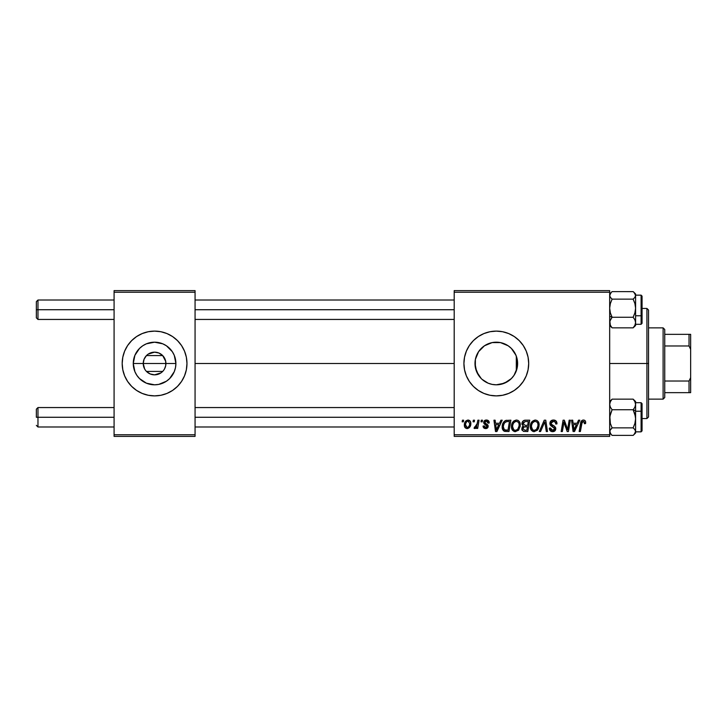 <?xml version="1.0" encoding="UTF-8"?>
<svg xmlns="http://www.w3.org/2000/svg" width="727" height="727" viewBox="0 0 727 727"><rect width="100%" height="100%" fill="white"/><g stroke="black" fill="none" stroke-linecap="round" stroke-linejoin="round"><path stroke-width="1.09" d="M144.618 368.907L143.237 363.5A11.341 11.341 0 0 0 154.578 374.841A11.341 11.341 0 0 0 165.91 363.5L175.889 363.5A21.31 21.31 0 0 1 154.578 384.81A21.31 21.31 0 0 1 133.268 363.5L165.91 363.5A11.341 11.341 0 0 1 154.578 374.841A11.341 11.341 0 0 1 143.237 363.5L144.082 359.211L146.481 355.567L162.675 355.567L165.701 361.319L165.701 365.681L164.538 368.907M145.836 370.725L145.1 369.725M164.048 369.725L163.311 370.725M131.678 386.4L136.585 390.435L142.183 393.425L148.263 395.27L154.578 395.888L160.894 395.27L166.974 393.425L172.572 390.435L177.479 386.4L181.514 381.493L184.504 375.895A32.388 32.388 0 0 0 186.966 363.5A32.388 32.388 0 0 1 154.578 395.888A32.388 32.388 0 0 1 122.191 363.5A32.388 32.388 0 0 0 124.644 375.886L127.643 381.493L131.678 386.4A32.388 32.388 0 0 0 184.494 375.904M517.215 367.626L517.615 363.5A21.31 21.31 0 0 1 496.305 384.81A21.31 21.31 0 0 1 474.995 363.5L475.394 367.626M517.079 368.262L514.025 375.341L511.372 378.567L504.456 383.193L496.305 384.81L492.143 384.401L488.144 383.193L482.019 379.321M513.689 375.832L514.616 374.405M509.382 380.33L512.099 377.804M499.749 384.528L497.086 384.801L500.903 384.31L507.846 381.411L504.493 383.174M487.163 382.756L488.071 383.156M488.253 383.238L488.771 383.438M478.666 375.459L481.501 378.831M475.376 367.526L478.502 375.223M523.24 381.493L526.23 375.895L528.075 369.816L528.693 363.5L528.075 357.184L526.23 351.105L523.24 345.507L519.205 340.599L514.298 336.565L508.7 333.575L502.621 331.73L496.305 331.112L489.98 331.73L483.909 333.575L478.311 336.565L473.395 340.599L469.369 345.507L466.38 351.105L464.535 357.184L463.917 363.5L464.535 369.816L466.38 375.895L469.369 381.493L473.395 386.4L478.311 390.435L483.909 393.425L489.98 395.27L496.305 395.888L502.621 395.27L508.7 393.425L514.298 390.435L519.205 386.4L523.24 381.493A32.388 32.388 0 0 0 528.693 363.5A32.388 32.388 0 0 1 496.305 395.888A32.388 32.388 0 0 1 463.917 363.5A32.388 32.388 0 0 0 496.287 395.888M496.323 395.888A32.388 32.388 0 0 0 508.682 393.434M508.709 393.416A32.388 32.388 0 0 0 523.231 381.511M195.063 363.5L454.193 363.5L195.063 363.5M517.279 359.729L517.279 367.271M516.315 356.157L516.306 370.852M475.34 367.344L475.376 359.465M476.376 371.052L475.54 368.325M478.302 374.914L477.03 372.606M480.72 378.04L479.293 376.341M486.009 382.157L485.209 381.702M483.682 380.675L482.892 380.067M495.46 384.801L492.597 384.492M491.161 384.183L489.48 383.692M497.086 384.801L496.623 384.81M504.538 383.156L500.649 384.365M511.09 378.849L509.327 380.375M513.289 376.377L512.29 377.604M515.716 372.306L515.298 373.178M146.481 371.433L162.675 371.433L146.481 371.433L150.189 373.951L154.578 374.841L160.949 372.878M454.193 436.382L609.671 436.382L609.671 434.764L454.193 434.764L454.193 292.236L609.671 292.236L609.671 434.764L609.671 290.618L454.193 290.618L609.671 290.618L609.671 292.236L454.193 292.236L454.193 290.618L454.193 434.764L609.671 434.764L609.671 436.382L454.193 436.382L454.193 434.764L454.193 436.382M481.283 420.188L481.01 421.805L482.219 421.805L482.464 420.188L481.283 420.188L482.464 420.188L481.283 420.188L481.01 421.805L482.219 421.805L482.464 420.188L482.219 421.805L481.01 421.805L481.283 420.188M473.332 420.188L473.059 421.805L474.268 421.805L474.513 420.188L473.332 420.188L474.513 420.188L473.332 420.188L473.059 421.805L474.268 421.805L474.513 420.188L474.268 421.805L473.059 421.805L473.332 420.188M516.406 420.033L513.38 421.396L511.535 425.486L512.362 430.03L514.934 431.647L518.424 430.32L520.223 426.276L519.478 421.814L518.087 420.451L516.406 420.033C513.098 420.824 511.444 423.023 511.472 426.622C511.39 429.493 512.699 431.175 515.379 431.665L518.751 429.957L520.305 424.941C520.314 422.151 519.023 420.515 516.406 420.033M500.921 420.188L499.531 423.278L495.505 423.278L495.123 420.188L493.942 420.188L495.496 431.52L496.932 431.52L502.203 420.188L500.921 420.188L502.203 420.188L500.921 420.188L499.531 423.278L495.505 423.278L495.123 420.188L493.942 420.188L495.496 431.52L496.932 431.52L502.203 420.188L496.932 431.52L495.496 431.52L493.942 420.188L495.123 420.188M525.185 420.188L523.313 420.806L522.159 422.405L521.995 424.423L523.34 426.004L522.14 427.14L521.85 429.566L523.531 431.393L527.811 431.52L529.729 420.188L525.185 420.188C523.149 420.442 522.059 421.624 521.922 423.714L523.34 426.004L521.777 428.766L523.34 431.329L527.811 431.52L529.729 420.188L527.811 431.52L523.34 431.329L521.777 428.766M540.57 431.52L539.298 431.52L544.25 420.188L539.298 431.52L540.57 431.52L544.814 421.805L546.304 431.52L547.495 431.52L545.759 420.188L544.25 420.188L545.759 420.188L544.25 420.188L539.298 431.52L540.57 431.52L544.814 421.805L546.304 431.52L547.495 431.52L545.759 420.188L547.495 431.52L546.304 431.52M585.671 422.541L585.38 421.124L584.308 420.188L582.772 420.097L581.355 421.033L579.174 431.52L580.373 431.52L582.191 421.933L584.008 421.587L584.39 423.714L585.571 423.568L585.671 422.541C585.671 420.969 584.899 420.133 583.354 420.033C581.645 420.315 580.719 421.369 580.582 423.214L579.174 431.52L580.373 431.52L581.727 423.496L583.281 421.36L584.499 422.732L584.39 423.714L585.571 423.568L584.39 423.714L584.408 422.151M567.705 428.703L569.168 420.188L567.587 429.793L564.325 420.188L563.08 420.188L561.162 431.52L562.362 431.52L563.934 421.896L567.178 431.52L568.423 431.52L570.359 420.188L569.168 420.188L570.359 420.188L569.168 420.188L567.587 429.793L564.325 420.188L563.08 420.188L561.162 431.52L562.362 431.52L563.934 421.896L567.178 431.52L568.423 431.52L570.359 420.188L568.423 431.52L567.178 431.52M578.51 420.188L577.12 423.278L573.094 423.278L572.722 420.188L571.531 420.188L573.085 431.52L574.521 431.52L579.792 420.188L578.51 420.188L579.792 420.188L578.51 420.188L577.12 423.278L573.094 423.278L572.722 420.188L571.531 420.188L573.085 431.52L574.521 431.52L579.792 420.188L574.521 431.52L573.085 431.52L571.531 420.188L572.722 420.188M553.456 420.033L550.939 420.933L549.912 423.023L550.621 425.54L554.583 428.448L554.01 429.966L552.438 430.339L550.83 429.475L550.484 428.021L549.303 428.139L549.83 430.248L551.957 431.62L554.892 430.884L555.764 428.294L554.737 426.413L551.384 424.25L551.257 422.451L552.156 421.605L553.983 421.415L555.401 422.214L555.782 424.014L556.964 423.877L556.155 421.06L553.456 420.033C551.293 420.133 550.112 421.242 549.894 423.368L554.61 428.73L552.656 430.348L550.484 428.021L549.303 428.385C549.458 430.448 550.557 431.547 552.611 431.665C554.583 431.602 555.637 430.602 555.782 428.657L554.447 426.186L551.384 424.25L551.075 423.259L553.374 421.36L555.483 422.342L555.782 424.014L556.964 423.877C557 421.442 555.828 420.161 553.456 420.033M535.254 420.033L532.219 421.396L530.383 425.486L531.21 430.03L533.782 431.647L537.271 430.32L539.071 426.276L538.325 421.814L536.935 420.451L535.254 420.033C531.937 420.824 530.292 423.023 530.31 426.622C530.237 429.493 531.537 431.175 534.227 431.665L537.598 429.957L539.152 424.941C539.161 422.151 537.862 420.515 535.254 420.033M489.235 422.832L488.044 420.433L486.163 420.042L484.5 420.633L483.791 423.232L486.826 425.613L487.008 426.64L485.472 427.521L484.227 425.922L483.055 426.077L483.637 427.749L486.445 428.503L488.108 426.94L487.835 424.986L484.964 422.887L485.309 421.369L487.208 421.26L488.062 423.132L489.235 422.832C489.162 421.042 488.217 420.106 486.427 420.033C484.791 420.052 483.864 420.851 483.646 422.423L484.237 423.923L487.026 426.413L485.79 427.549L484.227 425.922L483.055 426.077C483.191 427.703 484.082 428.539 485.736 428.576L488.208 426.231L484.818 422.332L486.372 421.069L488.062 423.132L489.235 422.978L488.044 422.75M506.51 420.251L504.447 421.178L503.029 423.123L502.302 428.258L504.056 431.111L508.964 431.52L510.881 420.188L505.701 420.451C503.293 421.851 502.121 423.986 502.193 426.885C502.048 428.994 502.884 430.493 504.692 431.375L508.964 431.52L510.881 420.188L508.964 431.52L504.365 431.256M468.024 420.033L465.989 420.842L464.553 423.405L464.68 426.949L466.489 428.512L469.206 427.776L470.642 425.104L470.469 421.551L468.024 420.033C465.507 420.669 464.28 422.369 464.353 425.131C464.299 427.131 465.216 428.276 467.107 428.576C469.697 427.949 470.942 426.195 470.832 423.323C470.823 421.378 469.896 420.288 468.024 420.033M477.875 420.188L476.694 425.704L475.676 427.076L474.54 426.985L474.068 428.276L475.522 428.367L476.785 426.722L476.485 428.43L477.675 428.43L479.075 420.188L477.875 420.188L479.075 420.188L477.875 420.188L477.276 423.477L474.068 428.276L474.876 428.576L476.785 426.722L476.485 428.43L477.675 428.43L479.075 420.188L477.675 428.43L476.485 428.43M462.436 420.188L462.163 421.805L463.372 421.805L463.617 420.188L462.436 420.188L463.617 420.188L462.436 420.188L462.163 421.805L463.372 421.805L463.617 420.188L463.372 421.805L462.163 421.805L462.436 420.188M165.91 363.5L143.237 363.5A11.341 11.341 0 0 1 154.578 352.159A11.341 11.341 0 0 1 165.91 363.5A11.341 11.341 0 0 0 154.578 352.159A11.341 11.341 0 0 0 143.237 363.5L133.268 363.5L134.886 355.339L139.502 348.433L142.737 345.779L146.418 343.807L154.578 342.19L162.73 343.807L166.419 345.779L172.299 351.659L174.271 355.339L175.889 363.5L175.48 367.662L174.271 371.661L169.645 378.567L166.419 381.221L158.731 384.401L154.578 384.81L146.418 383.193L139.502 378.567L136.858 375.341L134.886 371.661L133.268 363.5A21.31 21.31 0 0 1 154.578 342.19A21.31 21.31 0 0 1 175.889 363.5L165.91 363.5M481.229 378.567L476.612 371.661L474.995 363.5L475.403 359.338L478.584 351.659L484.464 345.779L492.143 342.599L500.458 342.599L508.146 345.779L511.372 348.433L515.997 355.339L517.206 359.338L515.707 354.685M512.281 349.387L513.68 351.159M514.616 352.595L515.279 353.795M500.63 342.626L507.991 345.67M504.474 343.816L507.828 345.57M497.023 342.199L499.767 342.472M492.588 342.517L495.505 342.199M488.744 343.571L491.152 342.817M485.209 345.307L487.181 344.234M482.019 347.679L483.691 346.325M479.293 350.659L480.729 348.951M477.039 354.376L478.311 352.077M475.54 358.711L476.503 355.612M517.206 359.338L517.615 363.5L516.706 363.5L516.706 357.348L517.079 358.738M114.084 436.382L195.063 436.382L195.063 434.764L114.084 434.764L114.084 292.236L195.063 292.236L195.063 434.764L195.063 290.618L114.084 290.618L195.063 290.618L195.063 292.236L114.084 292.236L114.084 290.618L114.084 434.764L195.063 434.764L195.063 436.382L114.084 436.382L114.084 434.764L114.084 436.382M181.514 381.493L184.504 375.895L186.348 369.816L186.966 363.5L186.348 357.184L184.504 351.105L181.514 345.507L177.479 340.599L172.572 336.565L166.974 333.575L160.894 331.73L154.578 331.112L148.263 331.73L142.183 333.575L136.585 336.565L131.678 340.599L127.643 345.507L124.653 351.105L122.808 357.184L122.191 363.5L122.808 369.816L124.653 375.895L127.643 381.493M496.287 331.112A32.388 32.388 0 0 0 463.917 363.5A32.388 32.388 0 0 1 496.305 331.112A32.388 32.388 0 0 1 528.693 363.5A32.388 32.388 0 0 0 523.24 345.516M523.231 345.489A32.388 32.388 0 0 0 508.709 333.584M508.682 333.566A32.388 32.388 0 0 0 496.323 331.112M475.34 359.638L474.995 363.5A21.31 21.31 0 0 1 496.305 342.19A21.31 21.31 0 0 1 517.615 363.5L517.206 367.662M482.901 346.924L478.657 351.55M478.493 351.786L478.03 352.531M492.061 342.617L488.244 343.771M488.071 343.844L485.999 344.843M493.17 342.417L492.224 342.581M512.09 349.178L510.781 347.86M515.279 353.804L513.28 350.614M516.706 369.652L516.706 363.5L517.615 363.5L517.215 359.374M177.479 340.599A32.388 32.388 0 0 0 122.191 363.5A32.388 32.388 0 0 1 154.578 331.112A32.388 32.388 0 0 1 186.966 363.5A32.388 32.388 0 0 0 184.504 351.114L181.514 345.507M127.643 345.507L124.653 351.105M145.836 356.275L146.481 355.567L162.675 355.567L158.968 353.049L154.578 352.159L148.208 354.122M145.1 357.275L144.618 358.093M163.311 356.275L162.675 355.567M164.538 358.093L164.048 357.275M565.642 427.249L565.352 426.476M565.242 426.176L565.07 425.686M563.516 424.877L562.362 431.52L561.162 431.52L563.08 420.188L564.325 420.188L566.678 426.704M564.688 424.568L564.843 425.022M573.667 427.458L573.258 424.604L576.475 424.604L573.966 430.284L573.258 424.604L576.475 424.604L573.921 429.575M573.748 428.058L573.821 428.612M584.426 423.468L584.481 422.469M582.581 421.551L581.945 422.496M581.782 423.205L580.373 431.52L579.174 431.52L580.637 422.923M580.7 422.632L580.855 422.078M581.055 421.551L581.355 421.033M584.526 420.279L585.108 420.724M585.553 421.578L585.644 422.06M554.21 420.088L555.01 420.288M556.582 421.76L556.8 422.396M556.964 423.877L555.782 424.014M555.555 422.496L555.782 423.305M553.674 421.369L552.965 421.387M551.075 423.259L551.466 424.35M552.593 425.122L554.447 426.186M555.601 427.585L555.764 428.248M555.737 429.266L555.301 430.402M555.283 430.429L554.51 431.184M553.229 431.629L553.965 431.447M551.966 431.62L551.311 431.456M551.33 431.465L549.367 429.057M549.303 428.385L550.484 428.021M551.102 429.793L551.829 430.211M552.238 430.311L553.765 430.12M554.374 429.584L554.61 428.73L553.683 427.394M554.601 428.912L554.274 427.812M553.674 427.394L552.929 426.958M552.684 426.831L552.129 426.54M550.203 424.886L549.93 423.886M550.157 422.023L550.457 421.478M550.475 421.451L550.93 420.942M552.565 420.124L552.111 420.242M545.086 424.032L544.986 423.287M544.814 421.805L543.86 424.105M544.132 423.477L544.35 422.96M538.634 422.396L539.098 424.059M538.807 427.576L538.134 429.175M533.336 431.565L532.864 431.411M531.21 430.039L530.774 429.239M530.501 428.385L530.356 427.512M530.328 426.031L530.601 424.368M530.983 423.296L531.228 422.805M530.383 425.486L530.328 426.049M537.907 425.995L536.671 429.084L535.408 430.093M536.163 429.593L534.272 430.348C532.373 429.975 531.446 428.776 531.492 426.749L531.573 427.749M532.546 429.639L531.492 426.749C531.419 423.923 532.646 422.123 535.172 421.36L534.318 421.515L535.172 421.36C537.053 421.715 537.98 422.896 537.971 424.886L537.907 426.013M537.635 427.294L536.999 428.639M534.618 430.32L536.117 429.639M532.573 422.95L533.218 422.178M531.701 424.968L531.973 424.114M531.501 426.304L531.546 425.849M537.826 423.641L537.971 424.886M536.635 421.851L535.172 421.36L536.871 422.051M522.14 427.131L523.176 425.922M521.986 423.041L522.159 422.405M522.204 422.287L523.077 421.006M523.322 420.797L523.885 420.46M523.903 420.451L524.512 420.251M521.85 429.566L522.131 430.32M525.167 425.34L527.666 425.34L528.311 421.506L524.939 421.569L528.311 421.506L527.666 425.34L525.167 425.34L523.104 423.741L524.939 421.569L525.875 421.506M524.04 426.876L522.949 428.721L523.604 427.131L527.438 426.658L526.839 430.193L524.821 430.193L522.949 428.721L523.449 427.294M525.521 426.658L527.438 426.658L526.839 430.193L524.821 430.193M525.021 426.676L524.094 426.858M523.14 423.305L523.749 422.133M487.99 422.369L487.69 421.687M487.872 422.014L486.817 421.115L485.118 421.533M484.845 422.051L485.318 423.287M484.818 422.332L485.99 423.723M487.281 424.459L488.099 425.522M487.672 427.758L487.108 428.23M486.817 428.385L486.218 428.539M483.637 427.758L483.237 427.085M483.055 426.077L484.227 425.922L484.327 426.54M484.327 426.549L484.591 427.031M485.409 427.512L486.199 427.494M486.027 427.531L487.026 426.413L486.717 425.504M487.008 426.64L486.908 425.74L485.554 424.804M487.026 426.413L486.472 425.322M484.237 423.923L483.646 422.423L484.237 423.923M484.936 420.351L485.845 420.079M486.99 420.079L488.171 420.506M488.489 420.769L488.953 421.415M485.6 423.487L486.199 423.832M487.917 427.412L487.49 427.949M496.078 427.458L495.669 424.604L498.886 424.604L496.377 430.284L495.669 424.604L498.886 424.604L496.323 429.575M496.159 428.058L496.232 428.612M504.047 431.102L503.493 430.702M502.302 428.258L502.221 427.567L502.302 428.258M502.203 426.395L502.239 425.913M502.384 424.95L502.53 424.386M502.648 424.023L503.029 423.123M507.946 421.506L509.463 421.506L507.991 430.193L504.402 429.793L503.375 426.949C503.302 423.614 504.829 421.796 507.946 421.506L509.463 421.506L507.991 430.193L504.974 430.066M504.402 429.793L503.375 426.949L503.502 428.285M504.147 423.577L505.429 422.06L507.082 421.551M506.937 421.569L505.838 421.842M505.083 422.323L504.256 423.368M503.447 425.786L504.138 423.596M503.693 424.668L503.493 425.495M503.393 426.376L503.375 426.949L503.393 426.376M517.688 420.27L518.66 420.842M520.25 424.059L519.651 422.123M514.489 431.565L514.016 431.411M512.362 430.039L511.935 429.257M511.663 428.403L511.517 427.531M511.49 426.031L511.535 425.495M511.544 425.449L511.626 424.95M512.135 423.305L512.381 422.805M512.399 422.769L512.68 422.296M513.771 421.033L513.026 421.805M513.807 421.006L514.271 420.679M519.06 425.995L517.824 429.084L516.561 430.093M517.315 429.593L515.425 430.348C513.526 429.975 512.599 428.776 512.644 426.749L512.735 427.749M513.707 429.639L512.644 426.749C512.571 423.923 513.798 422.123 516.324 421.36L516.324 421.36C518.206 421.715 519.133 422.896 519.123 424.886L519.06 426.013M518.787 427.294L518.16 428.639M515.77 430.32L517.27 429.639M513.725 422.95L514.371 422.178M512.853 424.968L513.126 424.114M512.662 426.304L512.699 425.849M518.978 423.641L519.087 424.259M517.788 421.851L516.324 421.36L518.024 422.051M470.687 422.123L470.469 421.551M470.642 425.104L470.478 425.704M470.387 425.949L469.996 426.767M467.988 428.467L467.325 428.567M464.68 426.949L464.98 427.494M464.48 426.349L464.38 425.749M464.408 424.159L464.726 422.814M464.707 422.878L464.889 422.414M465.462 421.424L465.989 420.842M466.089 427.04L465.534 425.131C465.462 423.105 466.289 421.751 468.015 421.069L469.651 423.45C469.769 425.531 468.933 426.894 467.152 427.549L465.544 424.813M465.78 423.477L466.434 422.051M469.351 425.386L468.579 426.858M468.352 427.067L467.316 427.531M469.624 424.114L469.524 424.759M466.852 421.569L467.697 421.106M466.261 422.332L465.989 422.896M468.415 421.124L468.942 421.415M475.522 428.367L476.085 427.839M474.068 428.276L474.876 428.576L474.068 428.276L474.54 426.985L475.394 427.212M474.54 426.985L475.131 427.249M475.903 426.903L476.439 426.231M476.694 425.704L476.957 424.922M477.039 424.623L477.276 423.477M534.272 430.348L533.055 430.02M533.509 421.951L534.29 421.524M537.816 426.558L537.689 427.103M515.425 430.348L514.207 430.02M514.661 421.951L516.097 421.369M518.978 426.558L518.842 427.103M465.571 424.486L465.68 423.85M37.968 309.729L37.968 300.015L37.968 309.729L114.084 309.729L37.968 309.729L37.968 319.444L37.968 309.729L36.35 309.729L37.968 309.729M36.35 301.632L36.35 317.826L36.35 301.632L37.968 300.015L114.084 300.015M195.063 309.729L454.193 309.729L195.063 309.729M37.968 417.271L36.35 417.271L36.35 409.174L36.35 417.271L37.968 417.271L37.968 426.985L37.968 417.271L114.084 417.271L37.968 417.271L37.968 407.556L37.968 417.271M454.193 417.271L195.063 417.271L454.193 417.271M610.353 326.023L612.107 327.85L610.362 325.287L609.671 322.552L610.353 319.835L612.107 317.263L609.671 316.254L612.107 317.263L610.362 312.883L609.671 308.203L610.353 303.55L612.107 299.142L633.144 299.142L634.898 303.522L635.589 308.203L634.907 312.855L633.144 317.263L634.898 319.816L635.589 322.552L634.907 325.278L633.144 327.85L634.907 326.023M641.096 295.207L641.096 315.763L642.059 315.354L642.059 296.18M635.589 315.763L641.096 315.763L641.096 295.153L642.059 296.125L642.059 323.324L641.096 324.306L641.096 315.763L635.589 315.763M635.589 296.907L635.407 295.535L635.589 296.907M633.172 291.627L612.107 291.609L633.144 291.609L634.907 293.444L635.589 295.38L634.907 297.316L633.144 299.142L612.107 299.142L610.353 297.316L609.671 295.38L610.353 293.435L612.107 291.609L609.671 293.962M609.853 295.516L609.671 296.907L609.853 295.516M609.671 325.496L612.107 327.85L633.144 327.85L612.107 327.85L610.362 325.287L609.844 321.189L612.107 317.263L633.144 317.263L612.107 317.263L610.362 312.883L609.671 308.203L610.353 303.55L612.107 299.142L610.353 297.316L609.671 295.38L611.225 292.418M635.589 324.088L635.407 323.097L635.589 324.088M609.853 323.106L609.671 324.088L609.853 323.106M635.589 325.487L635.589 293.972L634.035 292.418L635.589 295.38L635.589 293.962M642.059 323.288L642.059 315.354L641.096 315.763L641.096 324.251M634.907 312.855L633.144 317.263L634.898 319.816L635.589 322.552L635.589 308.203L634.907 312.855M634.907 325.278L633.144 327.85L635.589 325.496L635.589 322.552L634.907 325.278M633.144 291.609L634.035 292.418M634.907 297.316L633.144 299.142L634.898 303.522L635.589 308.203L635.589 295.38L634.907 297.316M635.407 296.362L635.589 295.38L635.407 296.362M635.407 416.417L635.589 410.746L633.144 409.737L634.898 414.117L635.589 418.797L634.907 423.45L633.144 427.858L612.107 427.858L610.362 423.477L609.844 416.453L612.107 409.737L633.144 409.737L635.407 416.417M642.059 430.82L642.059 411.646L641.096 411.237L641.096 431.793M641.096 402.749L641.096 411.237L635.589 411.237L641.096 411.237L641.096 402.694L642.059 403.667L642.059 430.866L641.096 431.847L641.096 411.237L642.059 411.646L642.059 403.712M609.671 433.038L612.107 435.391L633.144 435.391L612.107 435.391L610.353 433.556L609.853 430.638L612.107 427.858L610.362 423.477L609.671 418.797L610.353 414.145L612.107 409.737L610.362 407.184L609.671 404.448L610.353 401.722L612.107 399.15L633.144 399.15L634.898 401.713L635.589 404.448L634.907 407.165L633.144 409.737L612.107 409.737L610.362 407.184L609.671 404.448L610.353 401.722L612.107 399.15L610.353 400.977M609.671 402.912L609.853 403.903L609.671 402.912M635.407 403.894L635.589 402.912L635.407 403.894M634.907 400.977L633.144 399.15L612.107 399.15L609.671 401.504M609.671 430.093L609.844 431.465L609.671 430.093M635.407 431.484L635.589 430.093L635.407 431.484M611.225 434.582L609.671 431.62L610.353 429.684L612.107 427.858L633.144 427.858L634.907 429.684L635.589 431.62L634.907 433.565L633.144 435.391L635.589 433.038L635.589 401.513M635.589 404.448L635.589 401.504L633.144 399.15L634.898 401.713L635.589 404.448L634.907 407.165L633.144 409.737L635.589 410.746L635.589 404.448M635.589 433.038L635.589 418.797L634.907 423.45L633.144 427.858L634.907 429.684L635.589 431.62L634.035 434.582M609.853 430.638L609.671 431.62L609.853 430.638M646.921 363.5L648.539 363.5L648.539 310.056L648.539 416.944L648.539 363.5L646.921 363.5L646.921 308.439L646.921 363.5L609.671 363.5L646.921 363.5L646.921 418.561L646.921 363.5M663.115 327.868L664.742 329.485L664.742 334.347L664.742 329.485L663.115 327.868L648.539 327.868L663.115 327.868L663.115 399.132L648.539 399.132L663.115 399.132L663.115 327.868M664.742 397.515L663.115 399.132L664.742 397.515L664.742 392.653L664.742 397.515M664.742 345.979L664.742 381.021L664.742 334.347L664.742 345.979L689.032 345.979L690.65 349.378L690.65 377.622L689.032 381.021L664.742 381.021L664.742 392.653L664.742 381.021L689.032 381.021L689.032 392.653L690.65 392.653L690.65 377.622L690.65 392.653L689.032 392.653L689.032 381.021L690.65 377.622L690.65 334.347L664.742 334.347L689.032 334.347L689.032 345.979L689.032 334.347L690.65 334.347L690.65 349.378L689.032 345.979L664.742 345.979M664.742 392.653L689.032 392.653L664.742 392.653M195.063 300.015L454.193 300.015M36.35 317.826L37.968 319.444L114.084 319.444M195.063 319.444L454.193 319.444M114.084 426.985L37.968 426.985L36.35 425.368M454.193 426.985L195.063 426.985M454.193 407.556L195.063 407.556M114.084 407.556L37.968 407.556L36.35 409.174M635.589 295.153L641.096 295.153M635.589 324.306L641.096 324.306M635.589 431.847L641.096 431.847L642.059 430.875M635.589 402.694L641.096 402.694M642.059 308.439L646.921 308.439L648.539 310.056M642.059 418.561L646.921 418.561L648.539 416.944"/></g></svg>
